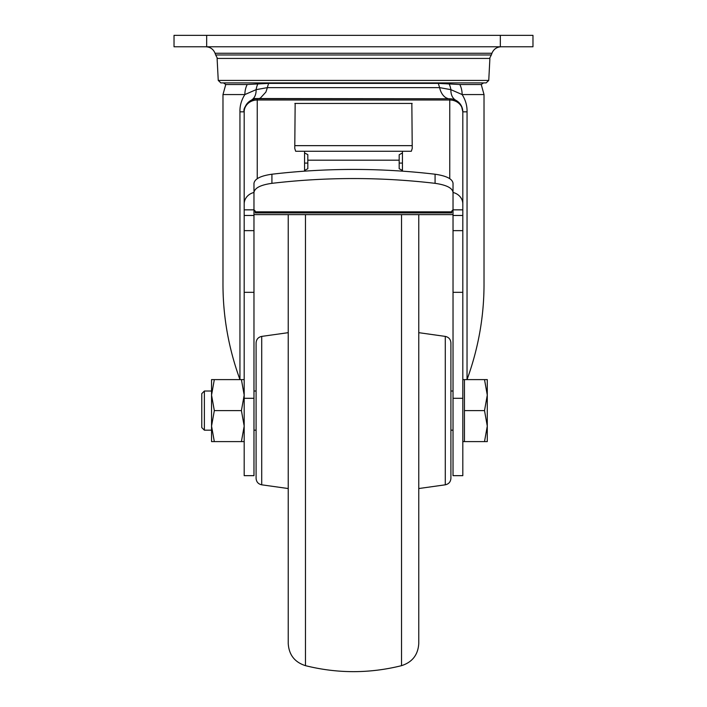<?xml version="1.0" encoding="UTF-8"?>
<svg xmlns="http://www.w3.org/2000/svg" width="707" height="707" viewBox="0 0 707 707"><rect width="100%" height="100%" fill="white"/><g stroke="black" fill="none" stroke-linecap="round" stroke-linejoin="round"><path stroke-width="1.06" d="M211.552 430.183L204.376 430.183L204.376 391.024L211.552 391.024M204.376 430.183L201.769 427.576L201.769 393.64L204.376 391.024M244.189 441.601L241.414 441.601L244.189 426.1L241.414 410.608L244.189 395.107L241.414 379.606L244.189 379.606M484.516 441.601L487.282 441.601L487.282 395.107L484.516 379.606L487.282 379.606L487.282 395.107L484.516 410.608L487.282 426.1L484.516 441.601L462.811 441.601M484.516 379.606L464.446 379.606L464.446 441.601M464.446 410.608L484.516 410.608M214.327 379.606L211.552 395.107L211.552 379.606L241.414 379.606M214.327 410.608L211.552 426.1L211.552 395.107L214.327 410.608L241.414 410.608M214.327 441.601L211.552 441.601L211.552 426.1L214.327 441.601L241.414 441.601M401.523 214.628L401.523 665.667C412.314 662.212 418.058 654.832 418.765 643.529L418.765 214.628M288.235 214.628L288.235 643.529C288.942 654.832 294.686 662.212 305.477 665.667L305.477 214.628M418.765 271.391L418.765 309.056M418.765 310.293L418.765 332.67L445.286 336.399C448.759 337.159 450.633 339.316 450.907 342.86L450.907 478.347C450.633 481.9 448.759 484.048 445.286 484.816L445.286 336.399M445.286 484.816L418.765 488.537L418.765 530.904M418.765 581.516L418.765 631.21M288.235 488.537L261.714 484.816L261.714 336.399C258.241 337.159 256.367 339.316 256.093 342.86L256.093 478.347C256.367 481.9 258.241 484.048 261.714 484.816L261.714 484.816C258.241 484.048 256.367 481.9 256.093 478.347M450.907 469.342L450.907 410.608M491.939 53.264L215.061 53.264L215.679 54.978L491.321 54.978L491.939 53.264C493.645 49.163 496.721 46.998 501.157 46.768M491.321 54.978L489.544 58.425M353.5 58.425L217.102 58.425L218.251 80.43L488.749 80.43L489.898 58.425L353.5 58.425M239.965 379.606L239.947 379.562C228.458 347.959 222.802 315.64 222.979 282.597L222.979 94.561L225.754 84.513L247.185 84.513L268.704 83.382L438.296 83.382L459.824 84.513L481.246 84.513L483.526 82.905M253.972 99.192L251.073 100.323L253.972 99.192L253.972 98.538L449.758 98.777A13.053 13.053 0 0 1 462.811 111.83L462.811 203.934A13.053 11.833 180 0 0 453.028 192.481M402.442 152.915L399.181 154.762L399.181 168.717L402.442 170.422M304.558 170.422L307.819 168.717L307.81 154.63L304.558 152.915M453.028 398.306L453.028 475.661L462.811 475.661L462.811 398.306L453.028 398.306L453.028 230.641L462.811 230.641L462.811 398.306M453.028 209.634L453.028 183.316C452.445 178.906 446.462 175.884 435.079 174.222C380.711 167.842 326.325 167.842 271.921 174.222C260.689 175.804 254.714 178.836 253.972 183.316L253.972 209.634L255.28 211.428L255.28 212.931L451.72 212.931L451.72 211.428L453.028 209.634L453.028 230.641M244.189 215.467L253.972 215.467L253.972 398.306L244.189 398.306L244.189 203.934A13.053 11.833 0 0 1 253.972 192.481M244.189 398.306L244.189 475.661L253.972 475.661L253.972 398.306M253.972 215.467L253.972 209.634M253.972 192.419C254.714 187.938 260.689 184.907 271.921 183.334C326.325 176.953 380.711 176.953 435.079 183.334C446.462 184.987 452.445 188.018 453.028 192.419M307.819 168.717L307.819 163.078L304.558 163.078M402.442 163.078L399.181 163.078M411.359 151.218L412.234 148.426L411.845 103.726M295.155 103.726L294.766 148.426L295.641 151.218M453.028 210.942L451.808 210.942M255.192 210.942L253.972 210.942M295.676 151.263L304.558 151.263L304.558 171.129M402.442 171.129L402.442 151.263L411.324 151.263M462.811 203.934L462.811 230.641M244.189 203.934L244.189 111.83A13.053 13.053 0 0 1 257.242 98.777L449.758 98.777L449.758 178.685M239.947 379.562L239.947 111.83C239.779 105.794 241.414 100.041 244.869 94.561L256.111 89.665L267.387 87.624L439.613 87.624L450.889 89.665L462.131 94.561C465.577 100.041 467.221 105.794 467.053 111.83L467.035 379.606M467.053 111.83L462.811 111.83L461.53 106.183M460.107 103.876L455.935 100.332M449.139 83.886A19.575 15.589 93.8 0 1 450.889 89.665A16.314 11.533 118.2 0 0 455.927 100.323L453.196 99.236M467.053 379.562C478.542 347.959 484.198 315.64 484.021 282.597L484.021 94.561L481.246 84.513M257.861 83.886A19.575 15.581 86.2 0 0 256.111 89.665A16.314 11.533 61.8 0 1 251.073 100.323L251.073 100.323C245.4 105.228 243.102 109.064 244.189 111.83A13.053 11.833 0 0 1 257.242 99.996L449.758 99.996A13.053 11.833 180 0 1 462.811 111.83M459.824 84.513A19.575 16.296 90 0 1 462.131 94.561L484.021 94.561M247.185 84.513A19.575 16.296 90 0 0 244.869 94.561L222.979 94.561M532.972 35.35L532.972 46.768L532.972 35.35L174.028 35.35L174.028 46.768L174.028 35.35M532.972 46.768L174.028 46.768M402.442 151.263L304.558 151.263M399.181 160.189L307.819 160.189M451.72 211.835L255.28 211.835M435.079 183.334L435.079 174.222M271.921 183.334L271.921 174.222M294.766 145.651L412.234 145.651M462.811 215.467L453.028 215.467M453.028 209.846L462.811 209.846M462.811 292.327L453.028 292.327M253.972 292.327L244.189 292.327M253.972 230.641L244.189 230.641M244.189 209.846L253.972 209.846M257.242 178.685L257.242 98.777M244.189 111.83L239.947 111.83M438.296 83.382L439.613 87.624A16.314 10.693 -90 0 0 447.92 98.538M259.071 98.538L260.415 98.043L265.885 92.069L267.387 87.624A19.575 12.832 90 0 1 268.704 83.382M500.335 46.768L500.335 35.35M206.665 46.768L206.665 35.35M464.446 379.606L462.811 379.606M453.028 391.024L450.907 391.024M256.093 391.024L253.972 391.024M453.028 430.183L450.907 430.183M256.093 430.183L253.972 430.183M401.523 665.667C369.505 673.638 337.495 673.638 305.477 665.667M261.714 336.399L288.235 332.67M215.061 53.264C213.355 49.163 210.279 46.998 205.843 46.768M215.679 54.978L217.456 58.425M218.251 80.43L220.858 82.905L486.142 82.905L488.749 80.43M225.754 84.513L223.474 82.905M453.028 214.628L253.972 214.628M294.846 103.425L412.154 103.425M455.927 100.323L453.028 99.192M412.702 98.777L294.298 98.777"/></g></svg>
